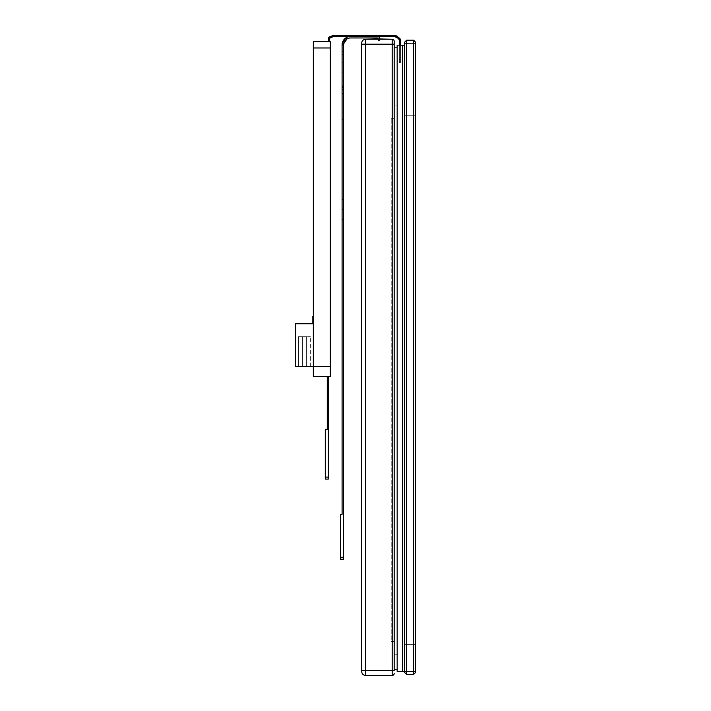 <?xml version="1.0" encoding="UTF-8"?>
<svg xmlns="http://www.w3.org/2000/svg" width="711" height="711" viewBox="0 0 711 711"><rect width="100%" height="100%" fill="white"/><g stroke="black" fill="none" stroke-linecap="round" stroke-linejoin="round"><path stroke-width="0.53" stroke-dasharray="3.56 2.67" d="M361.712 671.468A3.982 3.982 0 0 0 365.703 675.45L365.703 670.473L394.178 670.473L394.178 44.189L392.188 44.189L392.188 39.212M361.712 670.473L361.712 43.193A3.982 3.982 0 0 1 365.703 39.212L365.703 670.473L361.712 670.473M378.252 38.954A0.995 0.995 0 0 0 377.257 37.959L350.559 37.959L377.257 37.959A0.995 0.995 0 0 1 378.252 38.954L378.252 40.403L379.745 40.403L378.252 40.403L378.252 39.212L379.745 39.212L378.252 38.954L379.745 39.212L379.745 40.403L379.745 38.954A2.489 2.489 0 0 0 377.257 36.465A2.489 2.489 0 0 1 379.745 38.954A2.489 2.489 0 0 0 377.257 36.465L349.803 36.501C345.075 37.336 342.498 40.145 342.089 44.926L343.582 44.926A6.968 6.968 0 0 1 350.559 37.959L349.936 37.985C346.044 38.67 343.92 40.989 343.582 44.926L343.582 559.255L343.582 529.384L343.582 559.255L343.582 529.384L343.582 559.255L343.582 529.384L343.582 559.255L343.582 529.384L343.582 559.255L343.582 529.384L343.582 559.255L343.582 529.384L343.582 559.255L343.582 529.384L343.582 559.255L343.582 529.384L343.582 559.255L343.582 529.384L343.582 559.255L343.582 529.384L343.582 559.255L343.582 529.384L343.582 559.255L343.582 529.384L343.582 559.255L343.582 529.384L343.582 559.255L343.582 529.384L343.582 559.255L343.582 529.384L343.582 559.255L343.582 529.384L343.582 559.255L343.582 529.384L343.582 559.255L343.582 529.384L343.582 559.255L343.582 529.384L343.582 559.255L343.582 529.384L343.582 559.255L343.582 529.384L343.582 559.255L343.582 529.384L343.582 559.255L343.582 529.384L343.582 559.255L343.582 529.384L343.582 559.255L343.582 529.384L343.582 559.255L343.582 529.384L343.582 559.255L343.582 529.384L343.582 559.255L343.582 529.384L343.582 559.255L343.582 529.384L343.582 559.255L343.582 529.384L343.582 559.255L343.582 529.384L343.582 559.255L343.582 529.384L343.582 559.255L343.582 529.384L343.582 559.255L343.582 529.384L343.582 559.255L343.582 529.384L343.582 559.255L343.582 529.384L343.582 559.255L343.582 529.384L343.582 559.255L343.582 529.384L343.582 559.255L343.582 529.384L343.582 559.255L343.582 529.384L343.582 559.255L343.582 529.384L343.582 559.255L343.582 529.384L343.582 559.255L343.582 529.384L343.582 559.255L343.582 529.384L343.582 559.255L343.582 529.384L343.582 559.255L343.582 529.384L343.582 559.255L343.582 529.384L343.582 559.255L343.582 529.384L343.582 559.255L343.582 529.384L343.582 559.255L343.582 529.384L343.582 559.255L343.582 529.384L343.582 559.255L343.582 529.384L343.582 559.255L343.582 529.384L343.582 559.255L343.582 529.384L343.582 559.255L343.573 529.384L343.582 559.255L340.596 559.255L340.596 514.346L342.089 514.346L342.089 44.926L342.089 72.798L342.089 44.926L343.582 44.926L343.582 72.798L343.893 42.882L342.462 42.447L342.089 44.926M394.178 641.598L394.178 118.266L394.178 641.598L391.192 641.598L391.192 118.266L391.192 641.598L394.178 641.598M394.178 118.266L391.192 118.266L394.178 118.266M346.159 37.692A8.461 8.461 0 0 1 350.559 36.465L350.559 37.959A6.968 6.968 0 0 0 343.893 42.882M377.257 36.465L350.559 36.465A8.461 8.461 0 0 0 342.462 42.447M377.257 37.959L350.559 37.959M343.582 209.461L342.089 209.461L343.582 209.461M343.582 72.798L342.089 72.798M404.63 45.184L404.63 671.468L404.63 45.184L402.639 45.184L402.639 671.468L402.639 45.184L397.165 45.184L397.165 671.468L404.63 671.468L404.63 672.464L406.621 674.455L413.589 674.455L415.58 672.464L415.58 42.198L413.589 40.207L413.589 43.193L415.58 43.193M406.621 40.207L406.621 674.455M413.589 674.455L413.589 671.468L404.63 671.468L404.63 42.198M404.63 115.28L404.63 644.584L404.63 115.28L415.58 115.28L415.58 644.584L415.58 115.28L404.63 115.28L415.58 115.28L404.63 115.28L404.63 644.584L415.58 644.584L404.63 644.584L415.58 644.584L404.63 644.584L404.63 115.28M415.58 671.468L413.589 671.468L413.589 43.193L404.63 43.193M415.58 115.28L415.58 644.584L415.58 115.28M394.178 105.024L394.178 654.244L397.165 654.244L397.165 105.024L397.165 654.244L394.178 654.244L394.178 105.024L397.165 105.024L394.178 105.024M397.165 669.478L394.178 669.478L394.178 47.175L397.165 47.175L397.165 669.478L397.165 47.175M330.268 366.583L313.338 366.583L313.338 41.62L330.268 41.62L330.268 376.537L313.338 376.537L313.338 316.199L313.338 366.583L295.421 366.583L295.421 323.763L313.338 323.763L312.84 323.763L313.338 323.763L312.84 323.763L312.84 316.199L312.84 323.763L313.338 323.763L312.84 323.763L312.84 316.199L312.84 323.763L313.338 323.763L312.84 323.763L312.84 316.199L312.84 323.763L313.338 323.763M329.513 38.305L328.758 37.656L329.504 38.296L328.758 37.656L328.438 38.865M328.278 41.62L328.269 40.145M329.86 36.661L328.758 37.656M398.587 38.794L399.226 40.225L400.186 39.958C400.853 38.803 398.924 37.328 394.427 35.55A5.972 5.972 0 0 1 400.4 41.522L400.4 59.626L400.4 41.522A5.972 5.972 0 0 0 394.427 35.55L333.352 35.55L333.352 36.545L394.427 36.545A4.977 4.977 0 0 1 399.404 41.522L399.404 59.626L399.404 41.522A4.977 4.977 0 0 0 399.324 40.66A4.977 4.977 0 0 1 399.404 41.522L399.404 45.184M330.428 37.47L333.352 36.545M386.988 35.55L381.016 35.55L386.988 35.55L386.988 36.545L394.427 36.545L381.016 36.545L394.427 36.545L381.016 36.545L386.988 36.545L386.988 35.55M377.888 36.545L349.394 36.545M398.32 38.421L396.916 37.212A4.977 4.977 0 0 0 394.427 36.545A4.977 4.977 0 0 1 399.404 41.522L399.226 40.225L400.186 39.958L400.4 41.522L400.4 62.612L400.4 41.522L399.404 41.522M400.4 45.184L400.4 41.522A5.972 5.972 0 0 0 394.427 35.55L394.427 36.545A4.977 4.977 0 0 1 396.898 37.203M397.396 36.341A5.972 5.972 0 0 1 400.311 40.491M399.226 40.225L400.186 39.958M400.4 59.626L400.4 62.612L400.4 59.626L399.404 59.626L399.404 62.612L399.404 59.626L399.404 62.612L399.404 59.626L400.4 59.626M328.269 477.596L328.269 444.242L328.278 477.596M327.282 429.311L325.291 429.311L325.291 479.09L328.278 479.09L328.278 376.537L327.282 376.537L327.282 429.311M302.388 366.583L298.407 366.583L298.407 336.712L302.388 336.712L298.407 336.712L298.407 366.583L302.388 366.583L302.388 336.712L306.37 336.712L302.388 336.712L302.388 366.583L306.37 366.583L302.388 366.583L302.388 336.712L302.388 366.583M306.37 366.583L306.37 336.712L310.351 336.712L306.37 336.712L306.37 366.583L310.351 366.583L306.37 366.583L306.37 336.712L306.37 366.583M310.351 366.583L310.351 336.712L310.351 366.583M313.338 316.199L312.84 316.199L313.338 316.199L312.84 316.199L313.338 316.199L312.84 316.199L313.338 316.199L312.84 316.199L312.84 323.763M399.404 62.612L400.4 62.612L399.404 62.612M328.278 376.537L327.282 376.537M361.712 44.189L392.188 44.189L392.188 675.45M349.936 37.985L349.803 36.501M343.582 54.294L342.089 54.294M355.909 37.959L355.909 36.465M343.582 557.264L340.596 557.264M343.582 119.581L342.089 119.581M343.582 110.854L342.089 110.854M343.582 51.583L342.089 51.583M343.582 62.728L342.089 62.728M328.278 477.099L325.291 477.099M328.278 386.491L327.282 386.491M313.338 47.966L330.268 47.966M338.951 36.545L338.951 35.55M390.97 36.545L390.97 35.55M399.404 43.193L400.4 43.193M381.016 36.545L381.016 35.55L381.016 36.545"/><path stroke-width="1.07" d="M361.712 671.468A3.982 3.982 0 0 0 365.703 675.45L392.188 675.45A1.991 1.991 0 0 0 394.178 673.459A1.991 1.991 0 0 1 392.188 675.45L365.703 675.45L365.703 670.473L361.712 670.473L361.712 44.189L365.703 44.189L365.703 39.212L392.188 39.212A1.991 1.991 0 0 1 394.178 41.202L394.178 44.189L394.178 41.202A1.991 1.991 0 0 0 392.188 39.212L392.188 675.45M361.712 44.189L361.712 43.193A3.982 3.982 0 0 1 365.703 39.212L378.252 38.954A0.995 0.995 0 0 0 377.257 37.959A0.995 0.995 0 0 1 378.252 38.954M343.582 557.264L340.596 557.264L340.596 559.255L343.582 559.255L343.582 44.926L342.089 44.926A8.461 8.461 0 0 1 350.559 36.465L377.257 36.465A2.489 2.489 0 0 1 379.745 38.954L392.188 39.212M394.178 670.473L394.178 44.189L365.703 44.189L365.703 670.473L394.178 670.473M340.596 557.264L340.596 514.346L342.089 514.346L342.089 44.926L342.213 43.513L346.159 37.692L346.941 38.972A6.968 6.968 0 0 1 350.559 37.959L377.257 37.959M343.582 44.926L343.689 43.762L346.941 38.972M350.559 36.465L377.257 36.465M343.582 209.461L342.089 209.461M343.582 87.489L342.089 87.489M406.621 674.455L404.63 672.464L404.63 671.468L406.621 671.468L406.621 40.207L413.589 40.207L413.589 674.455L406.621 674.455L406.621 671.468L415.58 671.468L415.58 42.198L413.589 40.207L406.621 40.207L404.63 42.198L406.621 40.207M404.63 42.198L404.63 671.468L402.639 671.468L402.639 45.184L404.63 45.184M415.58 671.468L415.58 672.464L413.589 674.455M397.165 671.468L402.639 671.468L402.639 45.184L397.165 45.184L397.165 671.468M397.165 47.175L394.178 47.175L394.178 669.478L397.165 669.478M330.268 47.966L330.268 41.62L329.193 41.62L329.504 38.296L329.193 41.62L313.338 41.62L313.338 47.966L330.268 47.966L330.268 376.537L313.338 376.537L313.338 47.966M328.278 41.62L328.758 37.656L329.513 38.305L330.428 37.47M328.269 40.145L328.438 38.865M349.394 36.545L333.352 36.545L333.352 35.55L329.86 36.661M328.758 37.656C328.598 37.079 330.135 36.377 333.352 35.55L394.427 35.55C398.924 37.328 400.853 38.803 400.186 39.958L400.4 45.184M333.352 36.545L329.513 38.305M399.404 45.184L399.226 40.225C399.778 39.256 398.178 38.03 394.427 36.545L394.427 35.55A5.972 5.972 0 0 1 397.396 36.341M396.898 37.203A4.977 4.977 0 0 1 399.324 40.66A4.977 4.977 0 0 0 396.898 37.203L394.427 36.545L377.888 36.545M400.311 40.491A5.972 5.972 0 0 1 400.4 41.522L399.404 41.522M400.293 40.411L399.226 40.225M328.278 376.537L328.278 386.491L327.282 386.491L327.282 429.311L325.291 429.311L325.291 479.09L328.278 479.09L328.278 477.099L325.291 477.099M327.282 386.491L327.282 376.537M313.338 316.199L312.84 316.199L312.84 323.763M313.338 323.763L295.421 323.763L295.421 366.583L330.268 366.583M328.278 386.491L328.278 477.099M343.582 86.271L342.089 86.271M343.582 89.382L342.089 89.382M343.582 93.603L342.089 93.603M343.582 199.507L342.089 199.507M343.582 219.423L342.089 219.423M343.689 43.762L342.213 43.513M404.63 43.193L415.58 43.193M338.951 36.545L338.951 35.55M399.404 43.193L400.4 43.193M390.97 36.545L390.97 35.55"/></g></svg>
